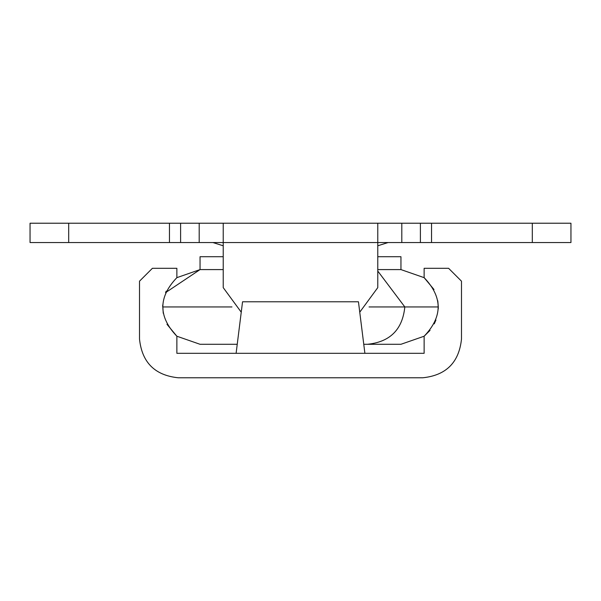 <?xml version="1.0" encoding="UTF-8"?>
<svg xmlns="http://www.w3.org/2000/svg" width="601" height="601" viewBox="0 0 601 601"><rect width="100%" height="100%" fill="white"/><g stroke="black" fill="none" stroke-linecap="round" stroke-linejoin="round"><path stroke-width="0.9" d="M369.052 306.938L404.819 306.938C402.535 329.521 390.087 341.969 367.466 344.29L363.763 344.29L364.89 353.305L358.451 301.785L242.549 301.785L236.11 353.305L358.512 353.305M302.664 301.785L298.336 301.785M367.466 344.29L400.95 344.29L424.133 336.222L430.038 330.37L424.141 336.222M377.774 269.594L400.95 269.594L400.95 256.71L377.774 256.71L377.774 245.786L388.073 242.549M176.859 277.662L176.867 277.654C158.168 297.179 158.168 316.697 176.867 336.222L200.05 344.29L237.237 344.29L236.11 353.305M424.546 277.985L424.133 277.654L424.133 268.301L448.601 268.301L461.485 281.185L461.485 339.137C459.021 362.433 446.145 375.317 422.849 377.774L178.151 377.774C154.855 375.317 141.979 362.433 139.515 339.137L139.515 281.185L152.399 268.301L176.867 268.301L176.867 277.654L200.05 269.594L223.226 269.594M165.545 292.642L166.192 291.169L165.545 292.642L200.05 269.594L200.05 256.71L223.226 256.71M248.341 223.226L246.523 223.226M239.972 223.226L377.774 223.226L377.774 242.549L223.226 242.549L223.226 223.226L30.05 223.226L30.05 242.549L199.194 242.549L199.194 223.226M361.028 223.226L223.226 223.226M223.226 287.624L241.249 312.189L223.226 287.624L223.226 242.549L199.194 242.549M377.774 287.624L359.751 312.189L377.774 287.624L377.774 242.549L570.95 242.549L570.95 223.226L377.774 223.226M295.444 353.305L176.867 353.305L176.867 336.222L166.973 324.292M163.232 313.226L162.751 304.94L162.698 306.938L231.948 306.938M139.515 281.185L152.399 268.301M178.151 377.774C154.855 375.317 141.979 362.433 139.515 339.137M461.485 339.137C459.021 362.433 446.145 375.317 422.849 377.774M448.601 268.301L461.485 281.185M400.95 269.594L424.133 277.654C442.832 297.179 442.832 316.697 424.133 336.222L424.133 353.305L347.183 353.305M377.774 271.043L404.819 306.938L438.302 306.938L438.242 309.042M431.548 242.549L431.548 223.226M532.313 242.549L532.313 223.226M420.392 242.549L420.392 223.226M401.806 242.549L401.806 223.226M180.608 242.549L180.608 223.226M169.452 242.549L169.452 223.226M68.687 242.549L68.687 223.226M435.935 320.017L434.245 323.864M438.302 306.938L437.791 300.8M433.99 289.517L424.141 277.662M176.867 336.222L200.05 344.29M212.927 242.549L223.226 245.786"/></g></svg>
